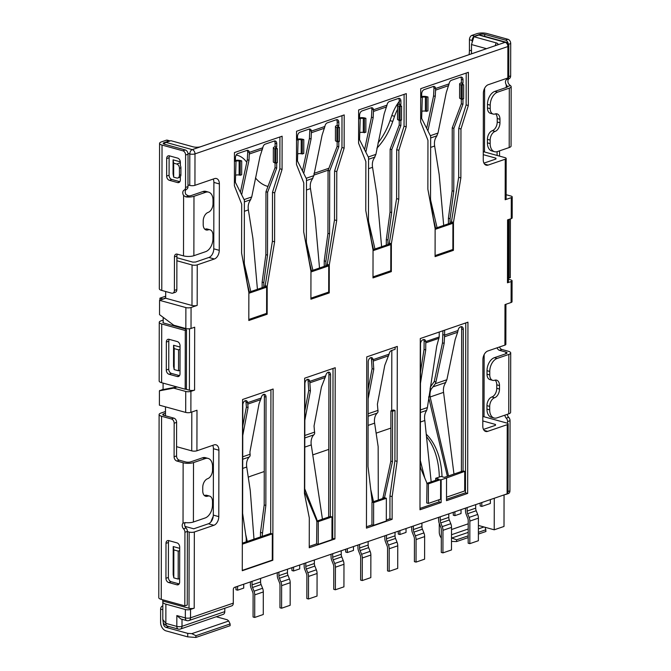 <?xml version="1.0" encoding="UTF-8"?>
<svg xmlns="http://www.w3.org/2000/svg" width="671" height="671" viewBox="0 0 671 671"><rect width="100%" height="100%" fill="white"/><g stroke="black" fill="none" stroke-linecap="round" stroke-linejoin="round"><path stroke-width="1.01" d="M176.892 257.739L192.837 262.135L195.571 262.042L208.874 257.479A7.347 4.647 105.4 0 0 213.772 248.815L213.89 182.42A7.347 4.647 105.4 0 0 213.202 179.065M184.995 526.391L193.743 528.798L208.413 523.774A7.347 4.647 105.4 0 0 213.311 515.102L213.428 448.706A7.347 4.647 105.4 0 0 212.732 445.351M482.801 420.952L495.483 424.449L495.492 425.297L483.481 429.415M483.263 154.666L495.953 158.163L495.953 159.01L483.95 163.128M391.705 410.577L391.814 350.438M435.68 480.327L435.689 478.289L438.977 479.195L426.999 483.305L420.306 467.352L420.524 344.08A3.674 2.323 105.4 0 1 422.973 339.744L423.393 339.601A3.674 2.323 105.4 0 1 424.357 339.56A3.674 2.323 105.4 0 1 425.783 341.581L424.131 341.128A3.674 2.323 105.4 0 0 423.468 339.576M446.509 497.186L464.684 490.954L464.718 471.386L463.074 470.933L444.353 477.358L441.065 476.444L435.689 478.289M460.868 177.924L453.462 222.378L453.42 250.333L435.085 256.624L435.135 228.668L427.872 189.247L427.955 140.323L420.658 121.87L420.717 88.673L468.383 72.317L468.324 105.515L460.96 129L460.868 177.924L458.679 177.32L451.273 222.822L450.048 223.242L450.056 218.696L453.772 191.227L453.881 128.329L462.956 104.257L461.312 103.804L452.237 127.876L453.881 128.329M459.627 83.942A4.403 1.35 0.1 0 0 461.094 84.957L461.069 98.939A4.403 1.35 0.1 0 1 459.601 97.924L459.627 83.942A4.403 1.35 0.1 0 1 460.742 83.045L461.354 82.835L461.354 79.337A3.674 2.323 105.4 0 0 460.642 77.115M461.321 99.006L461.312 103.804M448.404 223.804L448.413 218.243L452.128 190.774L452.237 127.876M433.676 220.767L430.547 199.195L430.656 136.288L421.648 118.423L422.294 97.253L421.682 97.463L421.69 93.965A3.674 2.323 105.4 0 1 424.139 89.629L433.24 86.509A3.674 2.323 105.4 0 1 434.204 86.467A3.674 2.323 105.4 0 1 435.63 88.488L433.986 88.035A3.674 2.323 105.4 0 0 433.315 86.484M397.534 105.238A4.403 1.35 0.1 0 0 399.01 106.253L398.985 120.235A4.403 1.35 0.1 0 1 397.509 119.22L397.534 105.238A4.403 1.35 0.1 0 1 398.649 104.341L399.262 104.131L399.27 100.642A3.674 2.323 105.4 0 0 398.557 98.411M386.311 245.1L386.32 239.539L390.036 212.07L390.145 149.172L399.228 125.1L399.237 120.302M371.591 242.063L368.454 220.491L368.572 157.593L359.564 139.727L360.21 118.549L359.597 118.759L359.606 115.261A3.674 2.323 105.4 0 1 362.055 110.925L371.147 107.813A3.674 2.323 105.4 0 1 372.12 107.763A3.674 2.323 105.4 0 1 373.537 109.784L371.893 109.331A3.674 2.323 105.4 0 0 371.231 107.788M273.357 147.838A4.403 1.35 0.1 0 0 274.833 148.853L274.808 162.827A4.403 1.35 0.1 0 1 273.332 161.812L273.357 147.838A4.403 1.35 0.1 0 1 274.473 146.941L275.085 146.731L275.093 143.233A3.674 2.323 105.4 0 0 274.38 141.002M262.135 287.7L262.143 282.139L265.859 254.67L265.968 191.763L275.051 167.7L275.06 162.902M247.414 284.663L244.278 263.091L244.387 200.184L235.378 182.319L236.033 161.141L235.42 161.35L235.42 157.861A3.674 2.323 105.4 0 1 237.878 153.525L246.97 150.405A3.674 2.323 105.4 0 1 247.943 150.363A3.674 2.323 105.4 0 1 249.36 152.376L247.716 151.923A3.674 2.323 105.4 0 0 247.045 150.379M335.441 126.542A4.403 1.35 0.1 0 0 336.917 127.549L336.892 141.531A4.403 1.35 0.1 0 1 335.425 140.516L335.441 126.542A4.403 1.35 0.1 0 1 336.565 125.636L337.178 125.427L337.178 121.937A3.674 2.323 105.4 0 0 336.465 119.706M324.227 266.404L324.236 260.834L327.943 233.374L328.06 170.468L337.136 146.395L337.144 141.598M309.499 263.359L306.37 241.786L306.479 178.889L297.471 161.023L298.117 139.845L297.505 140.054L297.513 136.557A3.674 2.323 105.4 0 1 299.962 132.229L309.054 129.109A3.674 2.323 105.4 0 1 310.027 129.058A3.674 2.323 105.4 0 1 311.445 131.08L309.801 130.627A3.674 2.323 105.4 0 0 309.138 129.084M260.482 536.934L260.491 532.422L264.198 504.953L264.391 396.62A3.674 2.323 105.4 0 0 263.678 394.389M270.933 389.767L270.681 533.437L246.24 541.816L246.24 538.327L242.625 513.374L242.81 405.032A3.674 2.323 105.4 0 1 246.232 400.654A3.674 2.323 105.4 0 1 247.649 402.684L246.005 402.223A3.674 2.323 105.4 0 0 245.343 400.679M309.256 546.395L316.595 543.879L316.871 521.082L304.709 492.078L304.902 383.737A3.674 2.323 105.4 0 1 308.316 379.358A3.674 2.323 105.4 0 1 309.742 381.38L308.098 380.927A3.674 2.323 105.4 0 0 307.427 379.383M328.673 517.031L328.924 374.477A3.674 2.323 105.4 0 0 328.211 372.254M243.716 584.206L243.716 588.09L237.601 590.186L235.957 589.734L235.966 586.865M490.367 499.601L490.358 503.485L481.803 506.42L480.159 505.968L480.159 503.099M299.694 564.999L299.694 568.882L293.579 570.979L291.935 570.526L291.944 567.666M353.474 546.555L353.466 550.438L347.36 552.535L345.716 552.082L345.716 549.213M406.03 528.53L406.022 532.413L399.916 534.51L398.272 534.057L398.272 531.189M461.027 509.658L461.027 513.541L454.913 515.638L453.269 515.185L453.277 512.325M382.814 498.461L390.824 461.17L390.908 410.845L393.357 410.006L395.001 410.459L394.909 460.784L389.96 496.012L389.926 518.725L386.311 519.966M386.353 498.268L373.638 502.629L373.604 525.343L386.311 520.981L386.353 498.268L384.709 497.815L372.246 502.093L368.027 466.546L368.211 362.021A3.674 2.323 105.4 0 1 370.66 357.693L370.711 357.677A3.674 2.323 105.4 0 1 371.684 357.626A3.674 2.323 105.4 0 1 373.101 359.648L371.457 359.195A3.674 2.323 105.4 0 0 370.795 357.651M461.405 471.503L461.656 328.958A3.674 2.323 105.4 0 0 460.943 326.727M463.057 470.941L463.3 329.411A3.674 2.323 105.4 0 0 461.833 326.702A3.674 2.323 105.4 0 0 460.86 326.752L460.449 326.894A3.674 2.323 105.4 0 0 458.05 330.509L444.605 335.123L444.168 343.342L442.474 342.873L442.961 330.753M453.42 250.333L451.742 249.872M468.324 105.515L466.135 104.911L458.763 128.396L458.679 177.32M458.763 128.396L460.96 129M466.135 104.911L466.194 73.072M237.601 590.186L237.609 586.303M481.803 506.42L481.812 502.537M293.579 570.979L293.588 567.096M347.36 552.535L347.368 548.652M399.916 534.51L399.916 530.627M454.913 515.638L454.921 511.755M461.094 84.957L463.661 84.756L462.562 84.454A2.206 0.679 -179.9 0 1 461.824 83.95A2.206 0.679 -179.9 0 1 462.386 83.498L462.998 83.288L463.007 79.79A3.674 2.323 105.4 0 0 461.531 77.09A3.674 2.323 105.4 0 0 460.566 77.14L451.474 80.26A3.674 2.323 105.4 0 0 449.067 83.875L446.265 92.598L437.987 133.068L436.225 136.976A12.489 8.874 -108.9 0 0 434.64 146.026L439.17 174.494L443.69 225.422M462.973 98.964L462.956 104.257M404.101 94.368L404.043 126.215L396.678 149.692L396.595 198.616L389.18 244.118L387.964 244.538L387.964 239.992L391.679 212.531L391.789 149.625L400.872 125.552L400.881 120.26M399.01 106.253L400.101 106.555L401.568 106.052L400.478 105.75A2.206 0.679 -179.9 0 1 399.74 105.246A2.206 0.679 -179.9 0 1 400.293 104.793L400.906 104.584L400.914 101.095A3.674 2.323 105.4 0 0 399.446 98.394A3.674 2.323 105.4 0 0 398.473 98.436L389.381 101.556A3.674 2.323 105.4 0 0 386.982 105.171L384.181 113.894L375.903 154.372L374.141 158.272A12.489 8.874 -108.9 0 0 372.548 167.322L377.085 195.798L381.606 246.718M342.009 115.664L341.958 147.511L334.586 170.996L334.502 219.92L327.096 265.414L325.871 265.833L325.88 261.296L329.595 233.827L329.704 170.92L338.78 146.848L338.788 141.556M336.917 127.549L338.016 127.859L339.484 127.356L338.385 127.054A2.206 0.679 -179.9 0 1 337.647 126.542A2.206 0.679 -179.9 0 1 338.209 126.089L338.821 125.88L338.821 122.39A3.674 2.323 105.4 0 0 337.354 119.69A3.674 2.323 105.4 0 0 336.389 119.732L327.289 122.852A3.674 2.323 105.4 0 0 324.89 126.467L322.088 135.19L313.81 175.668L312.049 179.568A12.489 8.874 -108.9 0 0 310.463 188.618L314.993 217.094L319.513 268.014M279.924 136.968L279.866 168.807L272.501 192.292L272.409 241.216L265.003 286.71L263.778 287.129L263.787 282.592L267.503 255.123L267.612 192.216L276.695 168.153L276.704 162.86M274.833 148.853L277.391 148.652L276.293 148.35A2.206 0.679 -179.9 0 1 275.563 147.838A2.206 0.679 -179.9 0 1 276.116 147.394L276.729 147.184L276.737 143.686A3.674 2.323 105.4 0 0 275.269 140.985A3.674 2.323 105.4 0 0 274.296 141.027L265.204 144.148A3.674 2.323 105.4 0 0 262.806 147.771L259.996 156.494L251.726 196.964L249.964 200.864A12.489 8.874 -108.9 0 0 248.371 209.914L252.908 238.39L257.429 289.31M372.246 502.093L373.638 502.629M366.45 526.777L371.96 524.89L371.994 502.176M395.11 347.167L395.11 349.306L391.487 350.547A3.674 2.323 105.4 0 0 389.088 354.162L384.777 365.36L377.404 404.227L378.033 411.902A7.347 5.217 71.1 0 1 377.152 413.135A12.489 8.874 -108.9 0 0 374.619 423.158L378.15 446.601L378.301 500.012M246.24 541.816L242.323 543.166M262.126 536.372L265.842 505.406L266.035 397.073A3.674 2.323 105.4 0 0 264.567 394.372A3.674 2.323 105.4 0 0 261.195 398.037L259.065 403.757L249.931 451.893L250.132 455.768A7.347 5.217 71.1 0 1 249.26 457.001A12.489 8.874 -108.9 0 0 246.727 467.033L250.258 490.467L253.99 539.157M333.017 368.471L332.724 538.343L331.952 538.612M331.986 516.913L318.272 521.619L318.239 544.332L331.952 539.627L331.986 516.913L330.317 516.469L330.568 374.938A3.674 2.323 105.4 0 0 329.1 372.229A3.674 2.323 105.4 0 0 325.729 375.903L321.417 387.092L314.045 425.968L314.665 433.634A7.347 5.217 71.1 0 1 313.793 434.867A12.489 8.874 -108.9 0 0 311.26 444.898L322.441 519.169M390.824 461.17L392.468 461.623L384.466 497.899L382.822 497.446M392.468 461.623L392.552 411.298L395.001 410.459M442.961 334.67L444.605 335.123L444.613 330.191M465.758 322.936L465.456 492.816L446.509 499.316M428.366 503.418L440.587 499.224L440.621 479.656L428.4 483.841L428.366 503.418L426.722 502.965L426.999 483.305M438.943 499.786L438.935 501.916L419.987 508.417M439.228 332.036L439.22 336.968L436.729 346.127L427.41 407.557L426.664 410.358L420.407 412.506M507.1 493.856L507.226 424.668A3.674 1.132 0.1 0 0 508.157 423.913L508.039 492.22L507.1 493.856L234.548 587.351A1.837 1.166 -74.6 0 0 233.323 589.515L233.298 603.145A3.674 2.609 71.1 0 1 231.747 605.863L188.97 620.532A3.674 2.609 -108.9 0 0 190.522 617.815A3.674 1.132 -179.9 0 1 185.339 617.899A3.674 2.323 105.4 0 0 186.806 620.6A3.674 3.674 0 0 0 188.97 620.532M508.157 423.913A3.674 1.132 0.1 0 0 506.932 423.074L482.81 416.423M507.226 424.668L487.666 431.369A7.347 4.647 -74.6 0 1 485.729 431.461A7.347 4.647 -74.6 0 1 482.793 426.06L482.91 359.664A7.347 4.647 -74.6 0 1 487.809 350.992L504.919 345.129L504.995 304.592L511.101 302.495A3.674 1.132 -179.9 0 0 512.032 301.74L512.074 280.772A3.674 1.132 0.1 0 0 510.841 279.933L508.408 279.262M495.19 425.406L495.483 424.449L495.492 425.297M162.709 599.773L162.709 600.998L189.021 608.253A3.674 1.132 -179.9 0 0 194.204 608.169L190.539 609.427L190.522 617.815L233.298 603.145M176.968 386.941L163.078 389.574L159.413 390.832L159.388 405.167L185.691 412.413A3.674 1.132 -179.9 0 0 190.883 412.338L196.989 410.241L196.922 450.778L214.032 444.907A7.347 4.647 -74.6 0 1 215.97 444.814A7.347 4.647 -74.6 0 1 218.905 450.216L218.788 516.62A7.347 4.647 -74.6 0 1 213.89 525.284L194.338 531.994A3.674 1.132 0.1 0 1 189.147 532.069L187.377 531.583M185.464 389.105L189.398 390.195A3.674 1.132 -179.9 0 0 194.582 390.111L190.916 391.369A3.674 1.132 0.1 0 1 185.733 391.453L173.672 388.123L159.413 390.832M165.687 291.524L165.678 298.226L159.564 300.323L159.539 314.649L173.781 325.225L185.842 328.547A3.674 1.132 -179.9 0 0 191.025 328.463L194.691 327.205L194.582 390.111M187.989 184.919L189.759 185.406A3.674 1.132 -179.9 0 0 194.942 185.322L214.494 178.62A7.347 4.647 -74.6 0 1 216.439 178.528A7.347 4.647 -74.6 0 1 219.375 183.929L219.258 250.325A7.347 4.647 -74.6 0 1 214.359 258.989L197.24 264.86L197.173 305.397L191.059 307.494A3.674 1.132 0.1 0 1 185.875 307.578L159.564 300.323M471.478 53.831L471.495 44.546L473.927 36.729L478.842 35.043L505.154 42.298A3.674 2.609 71.1 0 1 507.888 46.542A3.674 1.132 -179.9 0 0 508.819 45.796L508.761 77.249A3.674 1.132 -179.9 0 1 507.83 77.995L488.27 84.705A7.347 4.647 -74.6 0 0 483.372 93.37L483.254 159.773A7.347 4.647 -74.6 0 0 486.19 165.175A7.347 4.647 -74.6 0 0 488.136 165.083L505.246 159.212A3.674 1.132 0.1 0 0 506.177 158.465A3.674 1.132 0.1 0 0 504.953 157.618L483.271 151.638M506.11 194.716L510.992 196.058A3.674 1.132 0.1 0 1 512.216 196.905A3.674 1.132 0.1 0 1 511.285 197.651L505.171 199.748L505.246 159.212M512.074 280.772A3.674 1.132 0.1 0 1 511.143 281.526L507.469 282.785L507.578 219.878L511.252 218.62A3.674 1.132 -179.9 0 0 512.183 217.874L512.216 196.905M242.273 570.727L242.575 399.497L273.131 389.012L272.829 560.251L242.273 570.727M309.247 547.754L309.306 517.928L304.458 493.52L304.659 378.192L335.215 367.716L334.913 538.947L309.247 547.754M366.752 356.897L397.307 346.421L397.106 461.388L392.158 496.615L392.116 519.329L366.45 528.136L366.752 356.897M267.15 314.229L248.815 320.512L248.866 292.556L241.602 253.135L241.694 204.21L234.397 185.758L234.447 152.56L282.122 136.213L282.063 169.411L274.691 192.896L274.607 241.82L267.201 286.265L267.15 314.229L265.473 313.768M303.695 231.839L303.778 182.915L296.481 164.462L296.54 131.264L344.206 114.917L344.148 148.115L336.783 171.6L336.691 220.524L329.285 264.97L329.235 292.925L310.908 299.216L310.958 271.26L303.695 231.839M391.327 271.629L372.992 277.92L373.042 249.964L365.779 210.543L365.871 161.619L358.574 143.166L358.633 109.969L406.299 93.613L406.24 126.819L398.868 150.296L398.784 199.22L391.378 243.674L391.327 271.629L389.65 271.168M419.987 509.767L420.281 338.536L467.947 322.181L467.653 493.42L446.509 500.675L446.542 477.962L441.166 479.807L441.132 502.52L419.987 509.767M426.664 410.358L425.976 411.633A12.489 8.874 -108.9 0 0 424.827 420.507L431.176 481.87M420.323 460.558L424.785 478.029M420.306 466.689L420.751 468.4M424.131 341.128L424.055 349.44L420.474 372.137M439.22 336.968L425.783 341.581L425.724 349.901L424.055 349.44M464.718 471.386L446.542 477.962M440.621 479.656L441.166 479.807M426.756 483.388L428.4 483.841M438.935 501.916L441.132 502.52M465.456 492.816L467.653 493.42M444.663 336.716L457.639 332.262L455.173 339.568L446.878 379.736L444.672 384.508A12.489 8.874 71.1 0 0 443.556 392.241L453.965 474.053M457.639 332.262L458.05 330.509M444.168 343.342L435.949 381.975L435.328 383.703L431.227 389.121A12.489 8.874 71.1 0 0 430.111 396.855L428.786 396.494M431.227 389.121L430.002 388.786M430.111 396.855L448.513 475.924M447.364 476.318L428.652 397.333M435.949 381.975L434.254 381.514L430.245 387.217M442.474 342.873L434.254 381.514M425.724 349.901L420.457 383.342M270.681 533.437L272.325 533.89L272.283 560.1L272.829 560.251M272.283 560.1L242.273 570.392M248.815 319.48L266.605 313.374L266.647 287.163L248.866 293.269M310.908 298.176L328.689 292.078L328.74 265.867L310.95 271.973M435.085 255.584L452.866 249.486L452.917 223.275L435.127 229.373M372.992 276.88L390.782 270.782L390.824 244.571L373.042 250.669M272.325 533.89L242.315 544.181M265.003 286.71L266.647 287.163M267.201 286.265L265.003 285.661M263.778 287.129L248.815 292.271M450.048 223.242L435.076 228.375M387.964 244.538L372.992 249.671M325.871 265.833L310.899 270.967M330.317 516.469L316.871 521.082M298.092 153.827A2.206 0.679 -179.9 0 1 301.204 153.776L303.77 153.575L303.795 139.593L302.696 139.291A4.403 1.35 0.1 0 0 297.513 139.132M336.892 141.531L339.459 141.329L339.484 127.356M236.007 175.123A2.206 0.679 -179.9 0 1 239.119 175.072L241.677 174.871L241.703 160.889L240.604 160.587A4.403 1.35 0.1 0 0 235.42 160.428M274.808 162.827L277.366 162.625L277.391 148.652M360.184 132.523A2.206 0.679 -179.9 0 1 363.296 132.472L365.854 132.271L365.88 118.297L364.789 117.995A4.403 1.35 0.1 0 0 359.597 117.836M398.985 120.235L401.543 120.034L401.568 106.052M422.269 111.227A2.206 0.679 -179.9 0 1 425.38 111.176L427.947 110.975L427.972 97.001L426.873 96.699A4.403 1.35 0.1 0 0 421.69 96.532M461.069 98.939L463.636 98.738L463.661 84.756M298.117 139.845A2.206 0.679 -179.9 0 1 301.229 139.794L303.795 139.593M337.178 125.427L338.821 125.88M236.033 161.141A2.206 0.679 -179.9 0 1 239.144 161.09L241.703 160.889M275.085 146.731L276.729 147.184M360.21 118.549A2.206 0.679 -179.9 0 1 363.321 118.499L365.88 118.297M399.262 104.131L400.906 104.584M422.294 97.253A2.206 0.679 -179.9 0 1 425.406 97.203L427.972 97.001M461.354 82.835L462.998 83.288M302.327 140.096L302.302 154.078M324.89 126.467L311.445 131.08L311.084 138.964L309.39 138.494L302.487 170.962M309.801 130.627L309.39 138.494M311.084 138.964L303.745 173.47M311.428 270.79L309.18 261.162M312.887 270.287L306.588 243.296M338.016 127.859L337.991 141.833M240.235 161.392L240.21 175.374M262.806 147.771L249.36 152.376L249 160.26L247.305 159.799L240.394 192.258M247.716 151.923L247.305 159.799M249.335 292.086L247.087 282.457M250.795 291.591L244.496 264.6M249 160.26L241.661 194.766M275.924 149.155L275.898 163.128M364.412 118.801L364.387 132.774M386.982 105.171L373.537 109.784L373.177 117.668L371.482 117.199L364.571 149.667M371.893 109.331L371.482 117.199M373.512 249.495L371.273 239.857M374.972 248.991L368.681 222M373.177 117.668L365.838 152.166M400.101 106.555L400.075 120.537M426.504 97.505L426.479 111.478M449.067 83.875L435.63 88.488L435.269 96.372L433.567 95.903L426.664 128.371M433.986 88.035L433.567 95.903M435.269 96.372L427.922 130.87M437.064 227.695L430.765 200.704M435.605 228.199L433.357 218.561M462.193 85.259L462.168 99.241M324.236 260.834L325.88 261.296M327.943 233.374L329.595 233.827M328.06 170.468L329.704 170.92M337.136 146.395L338.78 146.848M275.051 167.7L276.695 168.153M265.968 191.763L267.612 192.216M265.859 254.67L267.503 255.123M262.143 282.139L263.787 282.592M386.32 239.539L387.964 239.992M390.036 212.07L391.679 212.531M390.145 149.172L391.789 149.625M399.228 125.1L400.872 125.552M448.413 218.243L450.056 218.696M452.128 190.774L453.772 191.227M451.273 222.822L452.917 223.275M453.462 222.378L451.273 221.774M389.18 244.118L390.824 244.571M391.378 243.674L389.18 243.07M398.784 199.22L396.595 198.616M396.678 149.692L398.868 150.296M404.043 126.215L406.24 126.819M327.096 265.414L328.74 265.867M329.285 264.97L327.096 264.366M329.235 292.925L327.565 292.464M336.691 220.524L334.502 219.92M334.586 170.996L336.783 171.6M341.958 147.511L344.148 148.115M261.195 398.037L247.649 402.684L248.069 407.532L246.383 407.071L242.776 426.068M246.005 402.223L246.383 407.071M264.198 504.953L265.842 505.406M260.491 532.422L262.135 532.875M248.069 407.532L242.759 435.513M247.28 541.463L245.67 534.41M325.729 375.903L309.742 381.38L310.421 390.866L308.735 390.405L304.852 410.853M308.098 380.927L308.735 390.405M310.421 390.866L304.835 420.289M304.718 488.782L316.821 519.421L316.091 519.22M317.064 521.015L316.821 519.421M316.628 521.166L318.272 521.619M332.724 538.343L334.913 538.947M316.595 543.879L318.239 544.332M390.908 410.845L392.552 411.298M394.909 460.784L397.106 461.388M371.457 359.195L372.095 368.664L368.161 389.381M389.088 354.162L373.101 359.648L373.781 369.134L372.095 368.664M373.781 369.134L368.144 398.817M370.761 489.587L373.168 500.096L371.969 499.761M373.411 501.69L373.168 500.096M389.926 518.725L392.116 519.329M371.96 524.89L373.604 525.343M389.96 496.012L392.158 496.615M274.607 241.82L272.409 241.216M272.501 192.292L274.691 192.896M279.866 168.807L282.063 169.411M182.017 619.283L182.009 626.311L224.785 611.633A3.674 2.609 71.1 0 1 223.233 614.351L180.457 629.029A3.674 2.609 71.1 0 0 182.009 626.311A3.674 1.132 -179.9 0 1 176.817 626.395L165.854 623.367L162.793 619.501L162.818 602.038A9.184 2.818 0.1 0 0 165.888 604.152L185.347 609.511A3.674 1.132 0.1 0 0 190.539 609.427M224.785 611.633L224.793 608.253M163.279 601.157A9.184 2.818 0.1 0 0 162.818 602.038M179.702 548.35L173.219 546.563L173.839 549.91L178.226 551.117L179.694 550.614L179.643 582.067A3.674 2.609 71.1 0 1 178.092 584.785A3.674 2.609 71.1 0 1 176.892 584.802L168.673 582.537A3.674 2.609 71.1 0 1 165.938 578.285L165.997 543.342A3.674 2.609 71.1 0 1 167.549 540.625A3.674 2.609 71.1 0 1 168.748 540.6L176.968 542.873A3.674 2.609 71.1 0 1 179.702 547.117L179.694 550.614M179.643 578.57L178.176 579.073L173.797 577.865L173.168 574.519L173.219 546.563M163.078 389.574L163.087 383.107M163.196 322.726L163.204 317.366M180.046 347.058L173.571 345.271L174.192 348.618L178.578 349.826L180.046 349.323L180.054 345.833A3.674 2.609 71.1 0 0 177.32 341.581L169.092 339.316A3.674 2.609 71.1 0 0 167.901 339.333A3.674 2.609 71.1 0 0 166.349 342.051L168.79 341.212A3.674 2.609 71.1 0 1 169.285 339.367M166.349 342.051L166.299 370.006A3.674 2.609 71.1 0 0 169.033 374.259L177.253 376.523A3.674 2.609 71.1 0 0 178.452 376.506A3.674 2.609 71.1 0 0 180.004 373.789L180.013 370.291L178.545 370.795L174.158 369.587L173.537 366.24L173.571 345.271M180.34 161.837L173.076 159.832L173.697 163.179L176.708 164.009L180.373 162.751M180.348 177.119L177.882 177.966A3.674 2.609 -108.9 0 1 176.683 177.991L173.672 177.152L173.051 173.806L173.076 159.832M180.457 629.029A3.674 3.674 0 0 1 178.293 629.096A3.674 2.323 105.4 0 1 176.817 626.395L176.842 615.559L180.826 618.956L186.806 620.6M178.176 579.073L178.226 551.117M185.288 330.493L161.719 323.992L161.619 382.705L185.188 389.205L185.288 330.493L186.513 330.073L184.995 328.899L164.16 323.154A3.674 1.132 -179.9 0 1 162.936 322.306A3.674 1.132 -179.9 0 1 163.196 321.895M179.518 375.634L171.482 373.42A3.674 2.609 71.1 0 1 168.748 369.167L168.79 341.212M184.81 605.871L184.936 532.246A3.674 2.609 -108.9 0 0 183.569 528.84A3.674 2.609 71.1 0 1 183.032 523.17L183.141 462.755L176.834 461.019A3.674 2.609 71.1 0 1 174.099 456.766L174.158 423.225A3.674 2.609 -108.9 0 0 171.424 418.972L161.56 416.255L161.241 599.371L184.81 605.871L187.251 605.032L187.385 531.407A3.674 2.609 -108.9 0 0 186.018 528.002A3.674 2.609 71.1 0 1 185.246 522.592M183.032 523.17L185.263 522.592A7.347 2.256 -179.9 0 0 193.407 522.004L205.141 517.978A11.021 6.97 105.4 0 0 212.489 504.978L212.497 501.48A7.347 4.647 105.4 0 0 209.562 496.079A7.347 4.647 105.4 0 0 207.616 496.171A7.347 4.647 -74.6 0 1 205.678 496.263A7.347 4.647 -74.6 0 1 202.743 490.862L202.751 487.364A7.347 4.647 -74.6 0 1 207.649 478.7A7.347 4.647 105.4 0 0 212.548 470.027L212.556 466.538A11.021 6.97 105.4 0 0 208.153 458.427L205.41 457.672A11.021 6.97 105.4 0 0 202.499 457.815L190.765 461.841A3.674 1.132 -179.9 0 1 185.582 461.916L179.283 460.18A3.674 2.609 71.1 0 1 176.548 455.936L176.607 422.386A3.674 2.609 -108.9 0 0 173.873 418.134L164.001 415.416A3.674 1.132 -179.9 0 1 162.776 414.569A3.674 1.132 -179.9 0 1 163.707 413.822L165.477 413.21M179.149 583.913L171.113 581.698A3.674 2.609 71.1 0 1 168.379 577.454L168.446 542.503A3.674 2.609 71.1 0 1 168.933 540.658M182.864 150.816L162.03 145.07L161.778 290.442L171.642 293.168A3.674 2.609 -108.9 0 0 172.841 293.143A3.674 2.609 -108.9 0 0 174.393 290.426L174.452 256.876A3.674 2.609 71.1 0 1 175.995 254.158A3.674 2.609 71.1 0 1 177.194 254.141L183.502 255.877L183.602 195.471A3.674 2.609 71.1 0 1 184.164 190.103A3.674 2.609 -108.9 0 0 185.54 187.452L185.599 155.06A3.674 2.609 -108.9 0 0 182.864 150.816L185.305 149.977A3.674 2.609 71.1 0 1 188.039 154.221L187.981 186.613A3.674 2.609 -108.9 0 1 186.605 189.264A3.674 2.609 71.1 0 0 186.052 194.632L188.668 195.924L185.833 196.888A7.347 2.256 0.1 0 0 193.978 196.301L205.703 192.275L202.969 191.52L191.235 195.546A3.674 1.132 -179.9 0 1 188.668 195.924M185.305 149.977L164.479 144.231A3.674 1.132 -179.9 0 1 163.246 143.384A3.674 1.132 -179.9 0 1 164.177 142.638L169.067 140.96L166.324 140.205A3.674 2.323 -74.6 0 1 167.297 140.155L170.04 140.91A3.674 2.323 105.4 0 0 169.067 140.96M172.841 293.143L175.29 292.304A3.674 2.609 -108.9 0 0 176.834 289.587L176.892 256.037A3.674 2.609 71.1 0 1 177.379 254.192M179.853 181.682L171.818 179.467A3.674 2.609 71.1 0 1 169.084 175.223L169.117 157.744A3.674 2.609 71.1 0 1 169.604 155.898M166.668 158.582L166.643 176.062A3.674 2.609 71.1 0 0 169.377 180.306L177.597 182.579A3.674 2.609 71.1 0 0 178.796 182.554A3.674 2.609 71.1 0 0 180.34 179.836L180.348 176.691A3.674 2.609 -108.9 0 0 180.902 174.745L180.91 167.758A3.674 2.609 71.1 0 0 180.365 165.511L180.373 162.365A3.674 2.609 71.1 0 0 177.639 158.113L169.419 155.848A3.674 2.609 71.1 0 0 168.22 155.865A3.674 2.609 71.1 0 0 166.668 158.582L169.117 157.744M177.882 177.966A3.674 2.609 -108.9 0 0 179.434 175.248L179.442 168.262A3.674 2.609 -108.9 0 0 176.708 164.009M180.013 370.291L180.046 349.323M173.797 577.865L173.839 549.91M508.408 278.046L510.296 277.685L510.405 218.972L509.037 219.383M508.039 491.499L509.926 490.853A3.674 2.609 71.1 0 1 508.375 493.571L505.934 494.41A3.674 2.609 -108.9 0 0 506.571 494.041M509.926 490.853L510.052 420.725A3.674 2.609 -108.9 0 0 508.685 417.32A3.674 2.609 71.1 0 1 507.335 414.317M501.95 349.499L499.501 350.337L505.808 352.082A3.674 1.132 -179.9 0 1 507.033 352.921A3.674 1.132 -179.9 0 1 506.102 353.676L494.368 357.693A11.021 6.97 105.4 0 0 487.02 370.694L487.012 374.192A7.347 4.647 105.4 0 0 489.947 379.593L492.69 380.348A7.347 4.647 105.4 0 1 489.755 374.946L489.755 371.449A11.021 6.97 105.4 0 1 497.11 358.457L508.844 354.431A7.347 2.256 0.1 0 0 510.706 352.929A7.347 2.256 0.1 0 0 508.249 351.243L501.95 349.499A3.674 2.609 71.1 0 1 499.526 346.974M499.543 156.125L499.551 150.858M509.272 78.582L506.831 79.421A3.674 2.609 71.1 0 0 506.269 84.789L507.494 86.559A3.674 1.132 -179.9 0 1 507.502 86.634A3.674 1.132 -179.9 0 1 506.563 87.381L494.837 91.407A11.021 6.97 105.4 0 0 487.482 104.408L487.473 107.905A7.347 4.647 105.4 0 0 490.409 113.307L493.151 114.062A7.347 4.647 105.4 0 1 490.216 108.66L490.224 105.162A11.021 6.97 105.4 0 1 497.572 92.162L509.306 88.136A7.347 2.256 0.1 0 0 511.168 86.643A7.347 2.256 0.1 0 0 510.321 85.586L508.719 83.95A3.674 2.609 71.1 0 1 509.272 78.582A3.674 2.609 -108.9 0 0 510.648 75.932L510.706 43.54A3.674 2.609 71.1 0 0 507.972 39.295L487.146 33.55A7.347 2.256 0.1 0 0 476.771 33.718L471.881 35.395L474.623 36.15A3.674 2.323 105.4 0 0 472.174 40.478L472.174 42.374M505.204 494.51A3.674 2.609 -108.9 0 0 505.934 494.41M499.501 350.337A3.674 2.609 71.1 0 1 497.085 347.813M507.603 423.317L507.603 421.564A3.674 2.609 -108.9 0 0 506.236 418.159A3.674 2.609 71.1 0 1 504.894 415.156M508.224 43.791A3.674 2.609 -108.9 0 0 505.531 40.134L484.697 34.389L484.697 36.343M506.831 79.421A3.674 2.609 -108.9 0 0 508.039 77.92M497.102 155.454L497.11 151.68M173.672 177.152L173.697 163.179M504.064 494.904L504.005 526.45L494.225 529.805L494.284 498.251M508.509 219.56L508.4 282.03A3.674 1.132 -179.9 0 1 507.469 282.785M165.485 406.844L165.477 415.819M478.842 35.043A3.674 2.323 -74.6 0 1 479.807 34.993L506.119 42.248A3.674 2.323 -74.6 0 0 505.154 42.298L192.258 149.625A3.674 2.609 71.1 0 1 194.993 153.877L507.888 46.542L507.83 77.995M164.143 144.122A3.674 2.323 -74.6 0 1 165.947 142.369L170.862 140.684L193.063 146.806A5.469 1.686 0.1 0 0 200.788 146.681L496.565 45.225A5.469 1.686 0.1 0 0 497.882 44.378A5.469 1.686 0.1 0 0 496.129 42.852L473.927 36.729M177.06 386.966L173.672 388.123M196.922 450.778A3.674 1.132 -179.9 0 1 191.738 450.862L176.565 446.676M176.884 260.759L192.057 264.944A3.674 1.132 0.1 0 0 197.24 264.86M197.173 305.397A3.674 1.132 -179.9 0 1 191.99 305.481L165.133 298.075L162.684 299.258M189.759 185.406L189.809 153.953A3.674 1.132 0.1 0 0 194.993 153.877L194.942 185.322M486.492 48.681L471.495 44.546M495.651 159.111L495.953 158.163L495.953 159.01M506.177 158.465L506.11 199.002A3.674 1.132 -179.9 0 1 505.171 199.748M505.926 304.273L505.85 344.374A3.674 1.132 -179.9 0 1 504.919 345.129M246.76 162.332A36.72 23.25 105.4 0 0 237.4 155.32A36.72 23.25 105.4 0 0 236.2 155.043M267.955 186.488A55.089 34.867 -74.6 0 1 255.441 177.899M328.153 170.208L313.827 175.123M397.526 109.331A36.72 23.25 105.4 0 0 394.548 116.301L392.77 121.401A55.089 34.867 -74.6 0 1 376.876 148.19M474.623 36.15L479.513 34.473A3.674 1.132 -179.9 0 1 484.697 34.389M426.37 434.338A73.449 46.492 -74.6 0 1 442.03 476.712M248.262 477.224A73.449 46.492 -74.6 0 1 252.036 475.722L264.257 471.528M312.761 454.888L328.79 449.394M376.129 433.156L390.883 428.098M210.803 522.055A73.449 46.492 -74.6 0 1 213.244 516.284M163.347 622.487L163.338 623.149A3.674 2.609 71.1 0 0 166.072 627.393L187.729 633.365L187.721 636.863L166.072 630.891A7.347 5.217 -108.9 0 1 160.604 622.394L160.621 609.109A2.567 1.627 -74.6 0 1 162.34 606.081L162.818 606.056M166.324 140.205L161.443 141.883A7.347 2.256 0.1 0 0 159.572 143.376A7.347 2.256 0.1 0 0 162.03 145.07M165.678 296.196L159.941 298.159L159.941 300.197M161.719 323.992A7.347 2.256 0.1 0 1 159.262 322.306A7.347 2.256 0.1 0 1 161.124 320.805L163.196 320.092M163.078 389.289L159.782 390.707M161.56 416.255A7.347 2.256 0.1 0 1 159.102 414.561A7.347 2.256 0.1 0 1 160.965 413.059L165.477 411.516M426.622 436.855A73.449 46.492 -74.6 0 1 439.32 477.047M441.317 538.075A7.347 5.217 -108.9 0 1 439.262 532.044L439.27 523.422M469.096 54.645A22.034 13.948 105.4 0 0 469.415 50.208L469.432 39.723A3.674 2.323 -74.6 0 1 471.881 35.395M394.548 116.301L391.814 115.546A36.72 23.25 -74.6 0 1 399.27 101.371M391.814 115.546L390.027 120.646L392.77 121.401M377.983 143.024A55.089 34.867 105.4 0 0 390.027 120.646M328.891 168.262L313.961 173.386M266.706 186.093A55.089 34.867 105.4 0 0 268.023 186.328M509.079 278.104L509.18 219.392M511.168 86.643L511.067 146.052A7.347 2.256 -179.9 0 1 509.205 147.545L497.471 151.571A11.021 6.97 105.4 0 1 494.561 151.705A11.021 6.97 105.4 0 1 490.157 143.602L487.414 142.848A11.021 6.97 105.4 0 0 491.818 150.95L494.561 151.705M492.69 380.348A7.347 4.647 105.4 0 0 494.628 380.256A7.347 4.647 -74.6 0 1 496.565 380.163A7.347 4.647 -74.6 0 1 499.509 385.573L499.501 389.063A7.347 4.647 -74.6 0 1 494.594 397.735A7.347 4.647 105.4 0 0 489.696 406.4L489.687 409.889A11.021 6.97 105.4 0 0 494.099 417.999A11.021 6.97 105.4 0 0 497.01 417.865L508.735 413.839A7.347 2.256 -179.9 0 0 510.606 412.338L510.706 352.929M208.153 458.427A11.021 6.97 105.4 0 0 205.242 458.57L193.508 462.596A7.347 2.256 0.1 0 1 183.141 462.755M493.151 114.062A7.347 4.647 105.4 0 0 495.097 113.969A7.347 4.647 -74.6 0 1 497.035 113.877A7.347 4.647 -74.6 0 1 499.97 119.279L499.962 122.776A7.347 4.647 -74.6 0 1 495.064 131.441A7.347 4.647 105.4 0 0 490.165 140.105L490.157 143.602M183.502 255.877A7.347 2.256 -179.9 0 0 193.869 255.71L205.603 251.684A11.021 6.97 105.4 0 0 212.959 238.691L212.959 235.194A7.347 4.647 105.4 0 0 210.023 229.792A7.347 4.647 105.4 0 0 208.085 229.885A7.347 4.647 -74.6 0 1 206.148 229.968A7.347 4.647 -74.6 0 1 203.204 224.567L203.212 221.078A7.347 4.647 -74.6 0 1 208.111 212.405A7.347 4.647 105.4 0 0 213.017 203.741L213.026 200.243A11.021 6.97 105.4 0 0 208.614 192.141A11.021 6.97 105.4 0 0 205.703 192.275M495.106 380.13A7.347 4.647 -74.6 0 1 496.766 384.819L496.758 388.308A7.347 4.647 -74.6 0 1 491.86 396.98A7.347 4.647 105.4 0 0 486.953 405.645L486.953 409.134A11.021 6.97 105.4 0 0 491.357 417.245L494.099 417.999M209.562 496.079L206.819 495.324A7.347 4.647 105.4 0 0 204.881 495.416A7.347 4.647 -74.6 0 1 204.403 495.542M210.023 229.792L207.28 229.037A7.347 4.647 105.4 0 0 205.343 229.121A7.347 4.647 -74.6 0 1 204.865 229.256M208.614 192.141L205.88 191.386A11.021 6.97 105.4 0 0 202.969 191.52M495.567 113.835A7.347 4.647 -74.6 0 1 497.228 118.524L497.219 122.021A7.347 4.647 -74.6 0 1 492.321 130.686A7.347 4.647 105.4 0 0 487.423 139.35L487.414 142.848M159.782 390.421L160.252 390.547M161.619 382.705A7.347 2.256 -179.9 0 1 159.161 381.011L159.262 322.306M185.188 389.205L186.412 388.786L186.513 330.073M159.941 298.159L162.684 298.914M161.778 290.442A7.347 2.256 -179.9 0 1 159.321 288.756L159.572 143.376M183.602 195.471L185.833 196.888M161.241 599.371A7.347 2.256 -179.9 0 1 158.784 597.676L159.102 414.561M216.28 616.741L227.326 619.786L228.727 621.002L230.119 623.963L195.89 635.705L191.814 633.659L187.729 633.365M230.119 623.963L230.111 625.707L195.89 637.45L187.721 636.863M195.89 637.45L195.89 635.705M191.814 633.659L228.727 621.002M468.19 537.588L456.615 541.556L451.499 541.413M485.259 527.331L485.947 531.491L478.389 534.082M456.615 541.556L456.615 539.811L451.508 537.916M456.615 539.811L468.19 535.835M478.389 532.338L485.955 529.746M452.053 537.932L468.199 532.397M478.398 528.899L483.976 526.978M494.225 529.805L478.406 525.443M178.545 370.795L178.578 349.826M174.158 369.587L174.192 348.618M467.142 507.561L467.133 511.101A5.142 3.657 -108.9 0 0 467.645 513.684L469.13 517.391A7.347 5.217 71.1 0 1 469.859 521.09L469.817 543.653L468.173 543.2L468.215 520.637A5.142 3.657 -108.9 0 0 467.704 518.054L466.219 514.347A7.347 5.217 71.1 0 1 465.489 510.648L465.498 508.132M475.697 504.634L475.689 508.165A5.142 3.657 -108.9 0 0 476.2 510.757L477.685 514.464A7.347 5.217 71.1 0 1 478.415 518.155L478.373 540.725L469.817 543.653M440.251 516.787L440.243 520.327A5.142 3.657 -108.9 0 0 440.755 522.91L442.239 526.618A7.347 5.217 71.1 0 1 442.969 530.316L442.935 552.879L441.292 552.426L441.325 529.864A5.142 3.657 -108.9 0 0 440.813 527.272L439.329 523.565A7.347 5.217 71.1 0 1 438.599 519.874L438.608 517.349M448.807 513.852L448.807 517.391A5.142 3.657 -108.9 0 0 449.31 519.975L450.803 523.682A7.347 5.217 71.1 0 1 451.524 527.381L451.491 549.943L442.935 552.879M413.361 526.014L413.361 529.545A5.142 3.657 -108.9 0 0 413.864 532.137L415.357 535.844A7.347 5.217 71.1 0 1 416.079 539.543L416.045 562.105L414.401 561.652L414.435 539.081A5.142 3.657 -108.9 0 0 413.932 536.498L412.439 532.791A7.347 5.217 71.1 0 1 411.717 529.092L411.717 526.576M421.916 523.078L421.916 526.609A5.142 3.657 -108.9 0 0 422.42 529.201L423.913 532.908A7.347 5.217 71.1 0 1 424.642 536.607L424.6 559.169L416.045 562.105M386.479 535.232L386.471 538.771A5.142 3.657 -108.9 0 0 386.982 541.354L388.467 545.062A7.347 5.217 71.1 0 1 389.197 548.761L389.155 571.323L387.511 570.87L387.553 548.308A5.142 3.657 -108.9 0 0 387.041 545.724L385.557 542.017A7.347 5.217 71.1 0 1 384.827 538.318L384.827 535.802M395.034 532.304L395.026 535.835A5.142 3.657 -108.9 0 0 395.538 538.427L397.022 542.134A7.347 5.217 71.1 0 1 397.752 545.825L397.71 568.396L389.155 571.323M359.589 544.458L359.581 547.997A5.142 3.657 -108.9 0 0 360.092 550.581L361.577 554.288A7.347 5.217 71.1 0 1 362.306 557.987L362.265 580.549L360.621 580.096L360.663 557.534A5.142 3.657 -108.9 0 0 360.151 554.942L358.666 551.235A7.347 5.217 71.1 0 1 357.937 547.536L357.937 545.02M368.144 541.522L368.136 545.062A5.142 3.657 -108.9 0 0 368.647 547.645L370.132 551.352A7.347 5.217 71.1 0 1 370.862 555.051L370.82 577.614L362.265 580.549M332.699 553.684L332.69 557.215A5.142 3.657 -108.9 0 0 333.202 559.807L334.686 563.514A7.347 5.217 71.1 0 1 335.416 567.213L335.374 589.775L333.73 589.323L333.772 566.752A5.142 3.657 -108.9 0 0 333.261 564.168L331.776 560.461A7.347 5.217 71.1 0 1 331.046 556.762L331.055 554.246M341.254 550.748L341.245 554.28A5.142 3.657 -108.9 0 0 341.757 556.871L343.242 560.579A7.347 5.217 71.1 0 1 343.971 564.277L343.929 586.84L335.374 589.775M305.808 562.902L305.8 566.441A5.142 3.657 -108.9 0 0 306.311 569.025L307.796 572.732A7.347 5.217 71.1 0 1 308.526 576.431L308.484 598.993L306.84 598.54L306.882 575.978A5.142 3.657 -108.9 0 0 306.37 573.395L304.886 569.687A7.347 5.217 71.1 0 1 304.156 565.988L304.164 563.472M314.363 559.975L314.355 563.506A5.142 3.657 -108.9 0 0 314.867 566.098L316.351 569.805A7.347 5.217 71.1 0 1 317.081 573.495L317.039 596.066L308.484 598.993M278.918 572.128L278.91 575.668A5.142 3.657 -108.9 0 0 279.421 578.251L280.906 581.958A7.347 5.217 71.1 0 1 281.635 585.657L281.602 608.22L279.958 607.767L279.992 585.204A5.142 3.657 -108.9 0 0 279.48 582.613L277.995 578.905A7.347 5.217 71.1 0 1 277.266 575.206L277.274 572.69M287.473 569.193L287.465 572.732A5.142 3.657 -108.9 0 0 287.976 575.315L289.461 579.023A7.347 5.217 71.1 0 1 290.191 582.722L290.157 605.284L281.602 608.22M252.028 581.354L252.028 584.886A5.142 3.657 -108.9 0 0 252.531 587.477L254.024 591.185A7.347 5.217 71.1 0 1 254.745 594.883L254.712 617.446L253.068 616.993L253.101 594.422A5.142 3.657 -108.9 0 0 252.598 591.839L251.105 588.132A7.347 5.217 71.1 0 1 250.384 584.433L250.384 581.916M260.583 578.419L260.583 581.95A5.142 3.657 -108.9 0 0 261.086 584.542L262.579 588.249A7.347 5.217 71.1 0 1 263.3 591.948L263.267 614.51L254.712 617.446M462.386 84.395L462.386 83.498M400.293 105.699L400.293 104.793M338.209 126.995L338.209 126.089M276.116 148.291L276.116 147.394M484.11 430.388L487.666 431.369M194.204 608.169L194.338 531.994M190.883 412.338L190.916 391.369M191.025 328.463L191.059 307.494M511.285 197.651L511.252 218.62M511.143 281.526L511.101 302.495M424.827 420.507L420.39 422.025M461.656 328.958L463.3 329.411M433.273 386.79L445.88 382.462M430.136 396.98L443.565 392.367M435.328 383.703L446.878 379.736M438.951 338.31L425.859 342.797M427.41 407.557L420.407 409.956M301.229 139.794L301.204 153.776M311.52 132.673L324.479 128.228M337.178 121.937L338.821 122.39M306.177 178.285L313.81 175.668M306.462 189.994L310.463 188.618M306.479 180.566L312.862 178.377M239.144 161.09L239.119 175.072M249.427 153.969L262.395 149.524M275.093 143.233L276.737 143.686M244.37 211.29L248.371 209.914M244.387 201.862L250.778 199.673M244.085 199.581L251.726 196.964M363.321 118.499L363.296 132.472M373.604 111.378L386.571 106.932M399.27 100.642L400.914 101.095M368.547 168.698L372.548 167.322M368.564 159.27L374.955 157.073M368.262 156.989L375.903 154.372M425.406 97.203L425.38 111.176M435.697 90.082L448.656 85.628M430.354 135.693L437.987 133.068M461.354 79.337L463.007 79.79M430.639 147.394L434.64 146.026M430.656 137.966L437.047 135.777M260.7 399.673L247.867 404.076M264.391 396.62L266.035 397.073M250.191 454.217L242.717 456.783M249.26 457.001L242.717 459.249M246.727 467.033L242.701 468.417M325.234 377.538L309.96 382.772M328.924 374.477L330.568 374.938M314.724 432.082L304.81 435.479M311.26 444.898L304.785 447.112M313.793 434.867L304.802 437.953M373.319 361.04L388.593 355.806M368.119 413.764L378.083 410.35M368.102 425.397L374.619 423.158M368.119 416.23L377.152 413.135M208.413 523.774L213.89 525.284M189.021 608.253L189.147 532.069M189.398 390.195L189.507 328.773M187.972 153.449L189.809 153.953A3.674 2.323 -74.6 0 1 192.258 149.625L165.947 142.369M178.293 629.096L167.331 626.068A3.674 2.323 -74.6 0 1 165.854 623.367L165.888 604.152M185.347 609.511L185.339 617.899L176.842 615.559M180.902 174.745L179.434 175.248M179.442 168.262L180.91 167.758M484.034 416.758L484.143 354.615M505.808 352.082L505.8 353.776M506.269 84.789L506.269 87.482M484.605 88.329L484.496 151.981M166.643 176.062L169.084 175.223M169.377 180.306L171.818 179.467M177.597 182.579L179.753 181.833M185.691 412.413L185.733 391.453M185.842 328.547L185.875 307.578M191.805 412.019L191.738 450.862M213.428 448.706L218.905 450.216M213.311 515.102L218.788 516.62M208.874 257.479L214.359 258.989M192.057 264.944L191.99 305.481M213.772 248.815L219.258 250.325M213.89 182.42L219.375 183.929M495.248 45.678L496.129 42.852M484.571 164.101L488.136 165.083M479.513 34.473L479.513 34.942M468.207 523.808L451.524 529.536M163.707 415.324L163.707 413.822M164.177 144.064L164.177 142.638M469.415 50.208L471.487 50.778M469.432 39.723L472.174 40.478M505.531 40.134L507.972 39.295M509.306 88.136L509.205 147.545M508.844 354.431L508.735 413.839M193.407 522.004L193.508 462.596M193.869 255.71L193.978 196.301M508.685 417.32L506.236 418.159M510.052 420.725L507.603 421.564M497.11 358.457L494.368 357.693M489.755 371.449L487.02 370.694M489.755 374.946L487.012 374.192M499.509 385.573L496.766 384.819M499.501 389.063L496.758 388.308M494.594 397.735L491.86 396.98M489.696 406.4L486.953 405.645M489.687 409.889L486.953 409.134M183.569 528.84L186.018 528.002M176.834 461.019L179.283 460.18M205.242 458.57L202.499 457.815M174.099 456.766L176.548 455.936M174.158 423.225L176.607 422.386M171.424 418.972L173.873 418.134M174.393 290.426L176.834 289.587M174.452 256.876L176.892 256.037M184.164 190.103L186.605 189.264M185.54 187.452L187.981 186.613M185.599 155.06L188.039 154.221M208.085 229.885L205.343 229.121M184.936 532.246L187.385 531.407M162.818 606.207L162.34 606.081M162.81 609.713L160.621 609.109M168.773 626.471L166.072 627.393M468.199 529L451.516 534.728M207.616 496.171L204.881 495.416M510.321 85.586L507.494 86.559M497.572 92.162L494.837 91.407M490.224 105.162L487.482 104.408M490.216 108.66L487.473 107.905M499.97 119.279L497.228 118.524M499.962 122.776L497.219 122.021M495.064 131.441L492.321 130.686M490.165 140.105L487.423 139.35M510.648 75.932L508.761 76.578M508.501 44.303L510.706 43.54M166.299 370.006L168.748 369.167M169.033 374.259L171.482 373.42M177.253 376.523L179.409 375.785M165.997 543.342L168.446 542.503M165.938 578.285L168.379 577.454M168.673 582.537L171.113 581.698M176.892 584.802L179.048 584.064M467.133 511.101L475.689 508.165M469.859 521.09L478.415 518.155M469.13 517.391L477.685 514.464M467.645 513.684L476.2 510.757M440.243 520.327L448.807 517.391M442.969 530.316L451.524 527.381M442.239 526.618L450.803 523.682M440.755 522.91L449.31 519.975M413.361 529.545L421.916 526.609M416.079 539.543L424.642 536.607M415.357 535.844L423.913 532.908M413.864 532.137L422.42 529.201M386.471 538.771L395.026 535.835M389.197 548.761L397.752 545.825M388.467 545.062L397.022 542.134M386.982 541.354L395.538 538.427M359.581 547.997L368.136 545.062M362.306 557.987L370.862 555.051M361.577 554.288L370.132 551.352M360.092 550.581L368.647 547.645M332.69 557.215L341.245 554.28M335.416 567.213L343.971 564.277M334.686 563.514L343.242 560.579M333.202 559.807L341.757 556.871M305.8 566.441L314.355 563.506M308.526 576.431L317.081 573.495M307.796 572.732L316.351 569.805M306.311 569.025L314.867 566.098M278.91 575.668L287.465 572.732M281.635 585.657L290.191 582.722M280.906 581.958L289.461 579.023M279.421 578.251L287.976 575.315M252.028 584.886L260.583 581.95M254.745 594.883L263.3 591.948M254.024 591.185L262.579 588.249M252.531 587.477L261.086 584.542M162.793 619.501C163.447 622.78 162.466 623.485 167.331 626.068M508.819 45.796A3.674 3.674 0 0 0 506.119 42.248M237.4 155.32L236.234 154.993"/></g></svg>
